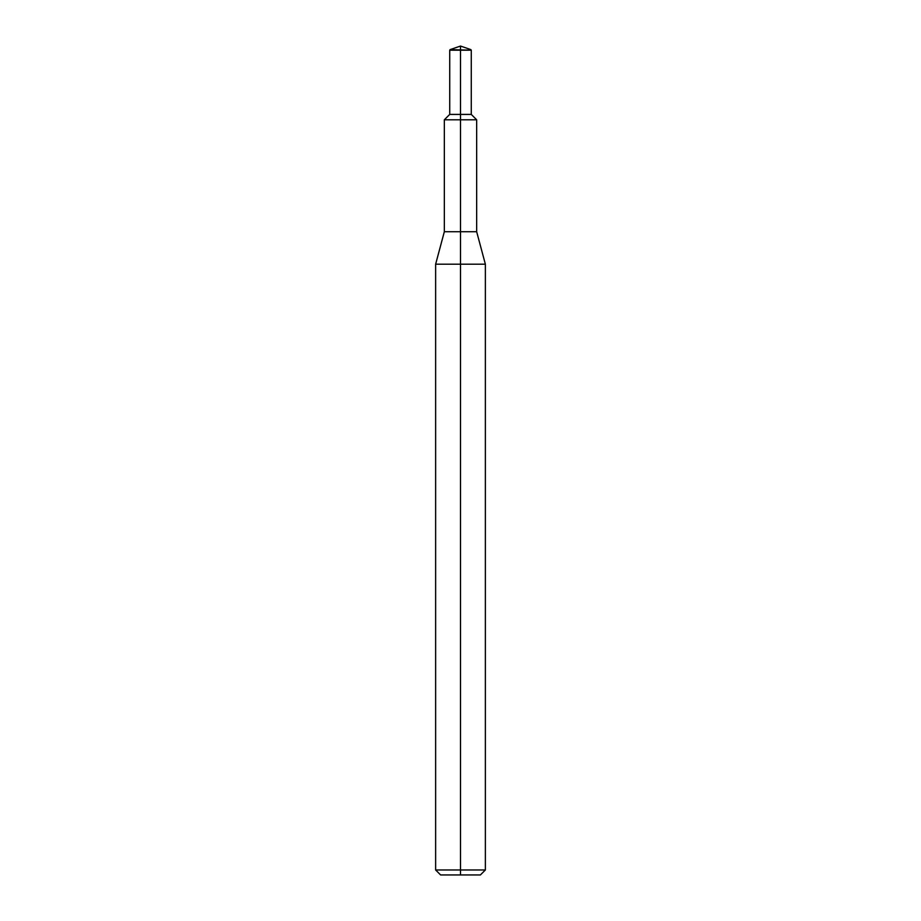 <?xml version="1.0" encoding="UTF-8"?>
<svg xmlns="http://www.w3.org/2000/svg" width="921" height="921" viewBox="0 0 921 921"><rect width="100%" height="100%" fill="white"/><g stroke="black" fill="none" stroke-linecap="round" stroke-linejoin="round"><path stroke-width="1.38" d="M435.633 869.977L460.5 869.977L460.5 874.95L440.606 874.95L435.633 869.977L435.633 264.2L444.336 231.724L476.664 231.724L476.664 119.799L460.5 119.799L476.664 119.799L471.276 114.411L471.276 50.195L460.5 50.195L460.5 114.411L471.276 114.411M435.633 264.2L485.367 264.2L476.664 231.724M444.336 231.724L444.336 119.799L460.5 119.799L460.5 869.977L485.367 869.977L485.367 264.2M460.5 874.95L480.394 874.95L485.367 869.977M449.724 114.411L444.336 119.799L460.5 119.799L460.5 114.411L449.724 114.411L449.724 50.195L460.5 50.195L460.5 46.05L450.127 49.619L471.276 50.195M460.5 46.05L470.873 49.619M450.127 49.619L449.724 50.195"/></g></svg>
